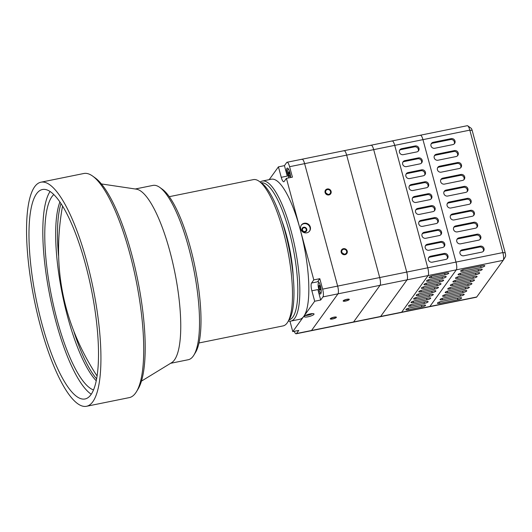 <?xml version="1.0" encoding="UTF-8"?>
<svg xmlns="http://www.w3.org/2000/svg" width="532" height="532" viewBox="0 0 532 532"><rect width="100%" height="100%" fill="white"/><g stroke="black" fill="none" stroke-linecap="round" stroke-linejoin="round"><path stroke-width="0.8" d="M269.199 179.65L278.429 166.862L284.44 165.638L286.695 162.513A6.351 1.663 78.5 0 1 287.041 162.26A6.351 1.663 78.5 0 1 289.594 166.696L292.414 177.149L286.409 178.366L313.8 279.899L319.812 278.682L322.631 289.135A6.351 1.663 78.5 0 1 322.951 296.896L320.696 300.021L314.691 301.238L292.766 331.622L298.778 330.405L296.517 333.531L311.539 330.485A6.351 1.663 78.5 0 1 311.187 330.738A6.351 1.663 -101.5 0 0 311.539 330.485L337.973 293.85L311.539 330.485L353.594 321.953A6.351 1.663 78.5 0 1 353.241 322.206L296.171 333.783A6.351 1.663 78.5 0 1 294.262 331.323M322.631 289.135L337.647 286.09A6.351 1.663 78.5 0 1 337.973 293.85A6.351 1.663 -101.5 0 0 337.647 286.09L304.617 163.65L337.647 286.09L379.702 277.558A6.351 1.663 78.5 0 1 380.021 285.318L353.594 321.953A6.351 1.663 78.5 0 1 353.241 322.206L380.274 316.726A6.351 1.663 -101.5 0 0 380.626 316.474L407.06 279.832A6.351 1.663 -101.5 0 0 406.734 272.078L373.697 149.638A6.351 1.663 -101.5 0 0 371.15 145.203A6.351 1.663 78.5 0 1 373.697 149.638L406.734 272.078A6.351 1.663 78.5 0 1 407.06 279.832L380.626 316.474A6.351 1.663 78.5 0 1 380.274 316.726L401.301 312.464A6.351 1.663 -101.5 0 0 401.653 312.211L428.087 275.569A6.351 1.663 -101.5 0 0 427.761 267.809L394.724 145.376A6.351 1.663 -101.5 0 0 392.177 140.933A6.351 1.663 78.5 0 1 394.724 145.376L427.761 267.809A6.351 1.663 78.5 0 1 428.087 275.569L401.653 312.211A6.351 1.663 78.5 0 1 401.301 312.464L429.537 306.731A6.351 1.663 -101.5 0 0 429.889 306.479L456.316 269.844A6.351 1.663 -101.5 0 0 455.997 262.083L422.96 139.643A6.351 1.663 -101.5 0 0 420.406 135.208A6.351 1.663 78.5 0 1 422.96 139.643L455.997 262.083A6.351 1.663 78.5 0 1 456.316 269.844L429.889 306.479A6.351 1.663 78.5 0 1 429.537 306.731L476.399 297.228A6.351 1.663 -101.5 0 0 476.745 296.976L503.179 260.341A6.351 1.663 -101.5 0 0 503.225 260.268A6.351 1.663 -101.5 0 0 502.853 252.58L469.823 130.141A6.351 1.663 -101.5 0 0 467.761 125.851A6.351 1.663 -101.5 0 0 467.269 125.705L420.406 135.208A6.351 1.663 78.5 0 0 420.061 135.46M301.711 159.467A6.351 1.663 78.5 0 1 302.063 159.214A6.351 1.663 78.5 0 1 304.617 163.65A6.351 1.663 -101.5 0 0 302.063 159.214L344.111 150.682A6.351 1.663 78.5 0 1 346.664 155.125L379.702 277.558A6.351 1.663 78.5 0 1 380.021 285.318L353.594 321.953L476.745 296.976M333.843 317.345A2.54 0.579 -15.1 0 1 335.778 317.391A2.54 0.579 -15.1 0 1 333.478 318.615A2.54 0.579 -15.1 0 1 330.871 318.721A2.54 0.579 -15.1 0 1 333.843 317.345M345.707 300.899A2.54 0.579 -15.1 0 1 343.765 300.846A2.54 0.579 -15.1 0 1 346.073 299.629A2.54 0.579 -15.1 0 1 348.673 299.523A2.54 0.579 -15.1 0 1 345.707 300.899M343.566 249.295A2.54 2.381 -144.2 0 1 346.266 253.172A2.54 2.381 -144.2 0 1 342.814 253.618A2.54 2.381 -144.2 0 1 343.566 249.295M328.736 194.353A2.54 2.381 -144.2 0 1 326.03 190.476A2.54 2.381 -144.2 0 1 329.488 190.03A2.54 2.381 -144.2 0 1 328.736 194.353M343.705 254.037A2.54 2.381 35.8 0 0 342.136 252.906M327.586 194.313A2.54 2.381 35.8 0 0 326.016 193.183M343.765 150.935A6.351 1.663 78.5 0 1 344.111 150.682A6.351 1.663 78.5 0 1 346.664 155.125L379.702 277.558L502.853 252.58L505.214 252.86L472.177 130.426A3.179 0.831 -101.5 0 0 471.146 128.279L467.761 125.851M370.797 145.455A6.351 1.663 78.5 0 1 371.15 145.203L420.406 135.208M318.874 282.226A5.719 1.496 78.5 0 1 318.881 282.213L318.442 282.938A5.081 1.33 78.5 0 1 319.333 282.958M321.075 293.019A5.719 1.496 78.5 0 1 321.062 293.012L320.384 292.527A5.081 1.33 78.5 0 1 318.462 287.925A5.081 1.33 78.5 0 1 318.442 282.938M321.195 292.161A5.081 1.33 78.5 0 1 321.055 292.44A5.081 1.33 78.5 0 1 320.384 292.527M319.892 285.844L319.12 285.272L319 287.087L319.639 289.475L320.41 290.046L320.537 288.238L319.892 285.844M319 287.087L320.164 286.848M320.464 289.308L319.639 289.475M288.923 177.861A5.081 1.33 78.5 0 1 287.819 169.462L288.258 168.75A5.719 1.496 78.5 0 1 288.264 168.737M287.819 169.462A5.081 1.33 78.5 0 1 288.71 169.475M289.275 172.368L288.504 171.796L288.377 173.605L289.022 175.999L289.794 176.571L289.913 174.755L289.275 172.368M288.377 173.605L289.541 173.372M289.84 175.833L289.022 175.999M303.845 227.782A1.988 1.862 -144.2 0 1 305.96 230.808A1.988 1.862 -144.2 0 1 303.26 231.154A1.988 1.862 -144.2 0 1 303.845 227.782M303.706 227.257A2.54 2.381 -144.2 0 1 306.758 230.416A2.54 2.381 -144.2 0 1 302.595 231.26A2.54 2.381 -144.2 0 1 303.706 227.257M281.647 220.162A56.372 14.783 78.5 0 1 293.285 277.558M308.101 316.766A5.081 1.157 -15.1 0 1 304.231 316.66A5.081 1.157 -15.1 0 1 308.833 314.219A5.081 1.157 -15.1 0 1 314.04 314.013A5.081 1.157 -15.1 0 1 308.101 316.766M296.517 333.531A6.351 1.663 78.5 0 1 296.171 333.783M306.798 232.817A5.081 4.768 -144.2 0 1 301.391 225.063A5.081 4.768 -144.2 0 1 308.301 224.172A5.081 4.768 -144.2 0 1 306.798 232.817M301.238 225.295A5.081 4.768 -144.2 0 1 309.464 231.227M289.122 319.818A69.872 18.321 -101.5 0 0 289.268 231.713A69.872 18.321 -101.5 0 0 261.345 182.868M312.577 313.607A5.081 1.157 -15.1 0 1 307.702 315.27A5.081 1.157 -15.1 0 1 305.288 315.569M289.96 321.202L292.766 331.622M262.382 181.033L271.393 179.204A71.461 18.74 78.5 0 1 300.108 229.132A71.461 18.74 78.5 0 1 303.725 316.434A71.461 18.74 78.5 0 1 299.802 319.273L290.791 321.102A71.461 18.74 -101.5 0 0 291.09 230.961A71.461 18.74 -101.5 0 0 262.382 181.033A71.461 18.74 -101.5 0 0 260.201 182.044M314.691 301.238L311.872 290.791A6.351 1.663 78.5 0 1 311.546 283.031L313.8 279.899M319.812 278.682L317.551 281.807A6.351 1.663 78.5 0 1 317.903 281.554A6.351 1.663 78.5 0 1 320.796 287.453A6.351 1.663 78.5 0 1 320.43 294.01A6.351 1.663 78.5 0 1 317.877 289.568L320.696 300.021M284.44 165.638L287.26 176.092A6.351 1.663 78.5 0 1 287.287 168.079A6.351 1.663 78.5 0 1 289.395 171.091A6.351 1.663 78.5 0 1 290.605 177.515M286.409 178.366L284.148 181.498A6.351 1.663 78.5 0 1 283.802 181.751A6.351 1.663 78.5 0 1 281.248 177.309L278.429 166.862M288.391 321.022A71.461 18.74 -101.5 0 0 290.791 321.102M430.647 256.198L444.167 253.458A3.179 2.979 -144.2 0 1 447.545 258.306A3.179 2.979 -144.2 0 1 445.776 259.43L432.263 262.176A3.179 2.979 -144.2 0 1 428.878 257.328A3.179 2.979 -144.2 0 1 430.647 256.198L430.002 257.096A3.179 2.979 35.8 0 0 428.599 257.807M427.429 244.255L440.942 241.515A3.179 2.979 -144.2 0 1 444.326 246.356A3.179 2.979 -144.2 0 1 442.558 247.486L429.038 250.226A3.179 2.979 -144.2 0 1 425.653 245.385A3.179 2.979 -144.2 0 1 427.429 244.255L426.784 245.152A3.179 2.979 35.8 0 0 425.381 245.864M424.204 232.311L437.723 229.571A3.179 2.979 -144.2 0 1 441.101 234.413A3.179 2.979 -144.2 0 1 439.332 235.543L425.813 238.283A3.179 2.979 -144.2 0 1 422.435 233.442A3.179 2.979 -144.2 0 1 424.204 232.311L423.558 233.202A3.179 2.979 35.8 0 0 422.155 233.92M420.978 220.368L434.498 217.621A3.179 2.979 -144.2 0 1 437.876 222.469A3.179 2.979 -144.2 0 1 436.107 223.593L422.594 226.339A3.179 2.979 -144.2 0 1 419.209 221.492A3.179 2.979 -144.2 0 1 420.978 220.368L420.333 221.259A3.179 2.979 35.8 0 0 418.93 221.97M417.76 208.418L431.272 205.678A3.179 2.979 -144.2 0 1 434.657 210.526A3.179 2.979 -144.2 0 1 432.888 211.65L419.369 214.396A3.179 2.979 -144.2 0 1 415.984 209.548A3.179 2.979 -144.2 0 1 417.76 208.418L417.115 209.315A3.179 2.979 35.8 0 0 415.711 210.027M414.534 196.474L428.054 193.734A3.179 2.979 -144.2 0 1 431.432 198.576A3.179 2.979 -144.2 0 1 429.663 199.706L416.144 202.446A3.179 2.979 -144.2 0 1 412.766 197.605A3.179 2.979 -144.2 0 1 414.534 196.474L413.889 197.372A3.179 2.979 35.8 0 0 412.486 198.084M411.309 184.531L424.829 181.791A3.179 2.979 -144.2 0 1 428.207 186.632A3.179 2.979 -144.2 0 1 426.438 187.763L412.925 190.503A3.179 2.979 -144.2 0 1 409.54 185.661A3.179 2.979 -144.2 0 1 411.309 184.531L410.664 185.422A3.179 2.979 35.8 0 0 409.261 186.14M408.091 172.587L421.603 169.841A3.179 2.979 -144.2 0 1 424.988 174.689A3.179 2.979 -144.2 0 1 423.219 175.819L409.7 178.559A3.179 2.979 -144.2 0 1 406.315 173.711A3.179 2.979 -144.2 0 1 408.091 172.587L407.446 173.479A3.179 2.979 35.8 0 0 406.042 174.19M404.865 160.637L418.385 157.898A3.179 2.979 -144.2 0 1 421.763 162.745A3.179 2.979 -144.2 0 1 419.994 163.869L406.475 166.616A3.179 2.979 -144.2 0 1 403.096 161.768A3.179 2.979 -144.2 0 1 404.865 160.637L404.22 161.535A3.179 2.979 35.8 0 0 402.817 162.247M401.64 148.694L415.159 145.954A3.179 2.979 -144.2 0 1 418.538 150.795A3.179 2.979 -144.2 0 1 416.769 151.926L403.256 154.666A3.179 2.979 -144.2 0 1 399.871 149.825A3.179 2.979 -144.2 0 1 401.64 148.694L400.995 149.592A3.179 2.979 35.8 0 0 399.592 150.303M409.613 307.922L423.133 305.182A3.179 0.718 -15.1 0 1 425.553 305.248A3.179 0.718 -15.1 0 1 421.843 306.971L408.323 309.71A3.179 0.718 -15.1 0 1 405.903 309.644A3.179 0.718 -15.1 0 1 409.613 307.922M412.194 304.351L425.713 301.604A3.179 0.718 -15.1 0 1 428.134 301.671A3.179 0.718 -15.1 0 1 424.423 303.393L410.904 306.133A3.179 0.718 -15.1 0 1 408.483 306.066A3.179 0.718 -15.1 0 1 412.194 304.351M414.774 300.773L428.287 298.033A3.179 0.718 -15.1 0 1 430.714 298.1A3.179 0.718 -15.1 0 1 427.003 299.822L413.484 302.562A3.179 0.718 -15.1 0 1 411.063 302.495A3.179 0.718 -15.1 0 1 414.774 300.773M417.354 297.202L430.867 294.455A3.179 0.718 -15.1 0 1 433.287 294.522A3.179 0.718 -15.1 0 1 429.577 296.244L416.064 298.984A3.179 0.718 -15.1 0 1 413.643 298.918A3.179 0.718 -15.1 0 1 417.354 297.202M419.928 293.624L433.447 290.884A3.179 0.718 -15.1 0 1 435.868 290.951A3.179 0.718 -15.1 0 1 432.157 292.673L418.644 295.413A3.179 0.718 -15.1 0 1 416.217 295.346A3.179 0.718 -15.1 0 1 419.928 293.624M422.508 290.053L436.027 287.307A3.179 0.718 -15.1 0 1 438.448 287.373A3.179 0.718 -15.1 0 1 434.737 289.095L421.218 291.835A3.179 0.718 -15.1 0 1 418.797 291.769A3.179 0.718 -15.1 0 1 422.508 290.053M425.088 286.475L438.607 283.736A3.179 0.718 -15.1 0 1 441.028 283.802A3.179 0.718 -15.1 0 1 437.317 285.524L423.798 288.264A3.179 0.718 -15.1 0 1 421.377 288.198A3.179 0.718 -15.1 0 1 425.088 286.475M427.668 282.904L441.181 280.158A3.179 0.718 -15.1 0 1 443.608 280.224A3.179 0.718 -15.1 0 1 439.898 281.947L426.378 284.687A3.179 0.718 -15.1 0 1 423.957 284.62A3.179 0.718 -15.1 0 1 427.668 282.904M430.248 279.327L443.761 276.587A3.179 0.718 -15.1 0 1 446.182 276.653A3.179 0.718 -15.1 0 1 442.471 278.376L428.958 281.115A3.179 0.718 -15.1 0 1 426.538 281.049A3.179 0.718 -15.1 0 1 430.248 279.327M432.822 275.756L446.341 273.009A3.179 0.718 -15.1 0 1 448.762 273.076A3.179 0.718 -15.1 0 1 445.051 274.798L431.532 277.538A3.179 0.718 -15.1 0 1 429.111 277.471A3.179 0.718 -15.1 0 1 432.822 275.756M391.825 141.186A6.351 1.663 78.5 0 1 392.177 140.933M447.179 258.718A3.179 2.979 35.8 0 0 443.522 254.349L430.002 257.096M443.961 246.775A3.179 2.979 35.8 0 0 440.297 242.406L426.784 245.152M440.735 234.825A3.179 2.979 35.8 0 0 437.078 230.462L423.558 233.202M437.51 222.881A3.179 2.979 35.8 0 0 433.853 218.519L420.333 221.259M434.292 210.938A3.179 2.979 35.8 0 0 430.627 206.576L417.115 209.315M431.066 198.995A3.179 2.979 35.8 0 0 427.409 194.626L413.889 197.372M427.841 187.051A3.179 2.979 35.8 0 0 424.184 182.682L410.664 185.422M424.622 175.101A3.179 2.979 35.8 0 0 420.958 170.739L407.446 173.479M421.397 163.158A3.179 2.979 35.8 0 0 417.74 158.795L404.22 161.535M418.172 151.214A3.179 2.979 35.8 0 0 414.514 146.845L400.995 149.592M322.951 296.896L503.179 260.341L505.373 256.743A3.179 0.831 -101.5 0 0 505.4 256.71A3.179 0.831 -101.5 0 0 505.214 252.86M463.798 255.779A3.179 2.979 -144.2 0 1 460.419 250.931A3.179 2.979 -144.2 0 1 462.188 249.801L480.21 246.15A3.179 2.979 -144.2 0 1 483.595 250.991A3.179 2.979 -144.2 0 1 481.826 252.121L463.798 255.779M460.579 243.829A3.179 2.979 -144.2 0 1 457.194 238.988A3.179 2.979 -144.2 0 1 458.963 237.857L476.991 234.2A3.179 2.979 -144.2 0 1 480.369 239.048A3.179 2.979 -144.2 0 1 478.601 240.178L460.579 243.829M457.354 231.886A3.179 2.979 -144.2 0 1 453.976 227.044A3.179 2.979 -144.2 0 1 455.744 225.914L473.766 222.256A3.179 2.979 -144.2 0 1 477.144 227.104A3.179 2.979 -144.2 0 1 475.375 228.228L457.354 231.886M454.129 219.942A3.179 2.979 -144.2 0 1 450.75 215.094A3.179 2.979 -144.2 0 1 452.519 213.97L470.541 210.313A3.179 2.979 -144.2 0 1 473.926 215.154A3.179 2.979 -144.2 0 1 472.157 216.285L454.129 219.942M450.91 207.999A3.179 2.979 -144.2 0 1 447.525 203.151A3.179 2.979 -144.2 0 1 449.294 202.02L467.322 198.37A3.179 2.979 -144.2 0 1 470.7 203.211A3.179 2.979 -144.2 0 1 468.931 204.341L450.91 207.999M447.685 196.049A3.179 2.979 -144.2 0 1 444.306 191.207A3.179 2.979 -144.2 0 1 446.075 190.077L464.097 186.419A3.179 2.979 -144.2 0 1 467.475 191.267A3.179 2.979 -144.2 0 1 465.706 192.398L447.685 196.049M444.459 184.105A3.179 2.979 -144.2 0 1 441.081 179.264A3.179 2.979 -144.2 0 1 442.85 178.134L460.872 174.476A3.179 2.979 -144.2 0 1 464.256 179.324A3.179 2.979 -144.2 0 1 462.488 180.448L444.459 184.105M441.241 172.162A3.179 2.979 -144.2 0 1 437.856 167.314A3.179 2.979 -144.2 0 1 439.625 166.19L457.653 162.533A3.179 2.979 -144.2 0 1 461.031 167.374A3.179 2.979 -144.2 0 1 459.262 168.504L441.241 172.162M438.016 160.218A3.179 2.979 -144.2 0 1 434.637 155.371A3.179 2.979 -144.2 0 1 436.406 154.24L454.428 150.589A3.179 2.979 -144.2 0 1 457.806 155.43A3.179 2.979 -144.2 0 1 456.037 156.561L438.016 160.218M434.79 148.268A3.179 2.979 -144.2 0 1 431.412 143.427A3.179 2.979 -144.2 0 1 433.181 142.297L451.203 138.639A3.179 2.979 -144.2 0 1 454.587 143.487A3.179 2.979 -144.2 0 1 452.818 144.618L434.79 148.268M439.864 303.313A3.179 0.718 -15.1 0 1 437.444 303.247A3.179 0.718 -15.1 0 1 441.154 301.524L459.176 297.867A3.179 0.718 -15.1 0 1 461.596 297.933A3.179 0.718 -15.1 0 1 457.886 299.656L439.864 303.313L439.505 301.97M442.444 299.735A3.179 0.718 -15.1 0 1 440.024 299.669A3.179 0.718 -15.1 0 1 443.735 297.953L461.756 294.296A3.179 0.718 -15.1 0 1 464.177 294.362A3.179 0.718 -15.1 0 1 460.466 296.085L442.444 299.735L442.085 298.399M445.025 296.164A3.179 0.718 -15.1 0 1 442.604 296.098A3.179 0.718 -15.1 0 1 446.315 294.376L464.336 290.718A3.179 0.718 -15.1 0 1 466.757 290.785A3.179 0.718 -15.1 0 1 463.046 292.507L445.025 296.164L444.659 294.821M447.605 292.587A3.179 0.718 -15.1 0 1 445.178 292.52A3.179 0.718 -15.1 0 1 448.888 290.805L466.916 287.147A3.179 0.718 -15.1 0 1 469.337 287.214A3.179 0.718 -15.1 0 1 465.626 288.936L447.605 292.587L447.239 291.25M450.178 289.016A3.179 0.718 -15.1 0 1 447.758 288.949A3.179 0.718 -15.1 0 1 451.469 287.227L469.49 283.569A3.179 0.718 -15.1 0 1 471.917 283.636A3.179 0.718 -15.1 0 1 468.2 285.358L450.178 289.016L449.819 287.672M452.759 285.438A3.179 0.718 -15.1 0 1 450.338 285.371A3.179 0.718 -15.1 0 1 454.049 283.656L472.07 279.998A3.179 0.718 -15.1 0 1 474.491 280.065A3.179 0.718 -15.1 0 1 470.78 281.787L452.759 285.438L452.399 284.101M455.339 281.867A3.179 0.718 -15.1 0 1 452.918 281.8A3.179 0.718 -15.1 0 1 456.629 280.078L474.65 276.421A3.179 0.718 -15.1 0 1 477.071 276.487A3.179 0.718 -15.1 0 1 473.36 278.209L455.339 281.867L454.973 280.524M457.919 278.289A3.179 0.718 -15.1 0 1 455.498 278.223A3.179 0.718 -15.1 0 1 459.209 276.507L477.231 272.85A3.179 0.718 -15.1 0 1 479.651 272.916A3.179 0.718 -15.1 0 1 475.941 274.638L457.919 278.289L457.553 276.953M460.493 274.718A3.179 0.718 -15.1 0 1 458.072 274.652A3.179 0.718 -15.1 0 1 461.783 272.929L479.811 269.272A3.179 0.718 -15.1 0 1 482.231 269.338A3.179 0.718 -15.1 0 1 478.521 271.061L460.493 274.718L460.133 273.375M463.073 271.14A3.179 0.718 -15.1 0 1 460.652 271.074A3.179 0.718 -15.1 0 1 464.363 269.358L482.384 265.701A3.179 0.718 -15.1 0 1 484.805 265.767A3.179 0.718 -15.1 0 1 481.094 267.49L463.073 271.14L462.714 269.804M483.229 251.41A3.179 2.979 35.8 0 0 479.565 247.041L461.543 250.698A3.179 2.979 35.8 0 0 460.14 251.41M480.004 239.46A3.179 2.979 35.8 0 0 476.346 235.097L458.318 238.755A3.179 2.979 35.8 0 0 456.915 239.467M476.778 227.516A3.179 2.979 35.8 0 0 473.121 223.154L455.099 226.805A3.179 2.979 35.8 0 0 453.696 227.523M473.56 215.573A3.179 2.979 35.8 0 0 469.896 211.204L451.874 214.862A3.179 2.979 35.8 0 0 450.471 215.573M470.335 203.63A3.179 2.979 35.8 0 0 466.677 199.261L448.649 202.918A3.179 2.979 35.8 0 0 447.246 203.63M467.109 191.68A3.179 2.979 35.8 0 0 463.452 187.317L445.43 190.975A3.179 2.979 35.8 0 0 444.027 191.686M463.891 179.736A3.179 2.979 35.8 0 0 460.227 175.374L442.205 179.025A3.179 2.979 35.8 0 0 440.802 179.743M460.665 167.793A3.179 2.979 35.8 0 0 457.008 163.424L438.98 167.081A3.179 2.979 35.8 0 0 437.577 167.793M457.44 155.849A3.179 2.979 35.8 0 0 453.783 151.48L435.761 155.138A3.179 2.979 35.8 0 0 434.358 155.849M454.222 143.899A3.179 2.979 35.8 0 0 450.557 139.537L432.536 143.194A3.179 2.979 35.8 0 0 431.133 143.906M62.603 206.057A100.455 26.341 -101.5 0 0 61.998 209.069C52.196 268.075 63.301 322.838 95.321 373.364A100.455 26.341 -101.5 0 0 97.05 375.898M58.5 255.46A98.779 25.902 78.5 0 1 61.02 203.557M96.565 378.817A98.779 25.902 78.5 0 1 74.028 332.001M96.192 380.752A98.779 25.902 78.5 0 1 67.73 317.158A98.779 25.902 78.5 0 1 59.916 201.921M93.466 389.923A100.841 26.44 78.5 0 1 57.097 319.812A100.841 26.44 78.5 0 1 53.838 194.532M91.218 394.212A106.872 28.023 78.5 0 1 55.873 321.508A106.872 28.023 78.5 0 1 50.094 191.46M42.055 324.307A106.872 28.023 78.5 0 1 42.5 189.498A106.872 28.023 78.5 0 1 91.218 288.67A106.872 28.023 78.5 0 1 84.994 398.98A106.872 28.023 78.5 0 1 42.055 324.307M40.538 326.409A114.34 29.985 78.5 0 1 41.017 182.183A114.34 29.985 78.5 0 1 93.133 288.278A114.34 29.985 78.5 0 1 86.477 406.295A114.34 29.985 78.5 0 1 40.538 326.409M86.477 406.295L129.283 397.617A114.34 29.985 -101.5 0 0 136.411 391.778A114.34 29.985 -101.5 0 0 135.939 279.599A114.34 29.985 -101.5 0 0 92.661 176.099A114.34 29.985 -101.5 0 0 83.823 173.499L41.017 182.183M136.411 391.778L138.041 389.105A111.959 29.36 -101.5 0 0 137.575 279.267A111.959 29.36 -101.5 0 0 95.208 177.921L92.661 176.099M141.426 381.138L171.61 362.691A88.93 23.322 -101.5 0 0 174.696 271.732A88.93 23.322 -101.5 0 0 136.411 189.166L101.432 183.939M170.606 363.309L188.295 359.718A88.93 23.322 -101.5 0 0 193.841 355.177A88.93 23.322 -101.5 0 0 193.468 267.928A88.93 23.322 -101.5 0 0 159.813 187.43A88.93 23.322 -101.5 0 0 152.937 185.409L135.248 188.993M193.841 355.177L195.47 352.51A86.55 22.696 -101.5 0 0 195.111 267.596A86.55 22.696 -101.5 0 0 162.353 189.252L159.813 187.43M198.968 342.974L283.077 325.91A74.64 19.571 -101.5 0 0 287.726 322.099A74.64 19.571 -101.5 0 0 287.42 248.87A74.64 19.571 -101.5 0 0 259.17 181.312A74.64 19.571 -101.5 0 0 253.398 179.617L169.289 196.674M287.726 322.099L289.361 319.433A72.259 18.946 -101.5 0 0 289.062 248.537A72.259 18.946 -101.5 0 0 261.711 183.134L259.17 181.312M328.896 194.945A3.179 2.979 -144.2 0 1 325.518 190.104A3.179 2.979 -144.2 0 1 329.833 189.545A3.179 2.979 -144.2 0 1 328.896 194.945M325.903 192.99L327.805 194.36M343.399 248.697A3.179 2.979 -144.2 0 1 346.784 253.545A3.179 2.979 -144.2 0 1 342.462 254.103A3.179 2.979 -144.2 0 1 343.399 248.697M343.918 254.083L342.023 252.72M345.574 301.079A3.179 0.718 -15.1 0 1 343.153 301.012A3.179 0.718 -15.1 0 1 346.033 299.489A3.179 0.718 -15.1 0 1 349.285 299.356A3.179 0.718 -15.1 0 1 345.574 301.079M333.97 317.165A3.179 0.718 -15.1 0 1 336.39 317.232A3.179 0.718 -15.1 0 1 333.517 318.754A3.179 0.718 -15.1 0 1 330.259 318.881A3.179 0.718 -15.1 0 1 333.97 317.165M304.996 232.038A2.54 2.381 -144.2 0 1 302.289 228.162A2.54 2.381 -144.2 0 1 305.747 227.716A2.54 2.381 -144.2 0 1 304.996 232.038M472.177 130.426L469.823 130.141L289.594 166.696M311.872 290.791L317.877 289.568M287.26 176.092L281.248 177.309M317.551 281.807L311.546 283.031M443.522 254.349L444.167 253.458M440.297 242.406L440.942 241.515M437.078 230.462L437.723 229.571M433.853 218.519L434.498 217.621M430.627 206.576L431.272 205.678M427.409 194.626L428.054 193.734M424.184 182.682L424.829 181.791M420.958 170.739L421.603 169.841M417.74 158.795L418.385 157.898M414.514 146.845L415.159 145.954M421.843 306.971L421.45 305.521M407.964 308.367L408.323 309.71M424.423 303.393L424.031 301.95M410.544 304.796L410.904 306.133M427.003 299.822L426.611 298.372M413.125 301.218L413.484 302.562M429.577 296.244L429.191 294.801M415.698 297.647L416.064 298.984M432.157 292.673L431.765 291.223M418.278 294.07L418.644 295.413M434.737 289.095L434.345 287.652M420.859 290.499L421.218 291.835M437.317 285.524L436.925 284.075M423.439 286.921L423.798 288.264M439.898 281.947L439.505 280.504M426.012 283.35L426.378 284.687M442.471 278.376L442.085 276.926M428.593 279.772L428.958 281.115M445.051 274.798L444.659 273.348M431.173 276.201L431.532 277.538M461.543 250.698L462.188 249.801M480.21 246.15L479.565 247.041M458.318 238.755L458.963 237.857M476.991 234.2L476.346 235.097M455.099 226.805L455.744 225.914M473.766 222.256L473.121 223.154M451.874 214.862L452.519 213.97M470.541 210.313L469.896 211.204M448.649 202.918L449.294 202.02M467.322 198.37L466.677 199.261M445.43 190.975L446.075 190.077M464.097 186.419L463.452 187.317M442.205 179.025L442.85 178.134M460.872 174.476L460.227 175.374M438.98 167.081L439.625 166.19M457.653 162.533L457.008 163.424M435.761 155.138L436.406 154.24M454.428 150.589L453.783 151.48M432.536 143.194L433.181 142.297M451.203 138.639L450.557 139.537M457.5 298.213L457.886 299.656M460.074 294.635L460.466 296.085M462.654 291.064L463.046 292.507M465.234 287.486L465.626 288.936M467.814 283.915L468.2 285.358M470.394 280.337L470.78 281.787M472.968 276.766L473.36 278.209M475.548 273.189L475.941 274.638M478.128 269.618L478.521 271.061M480.709 266.04L481.094 267.49M344.111 150.682L371.15 145.203M287.041 162.26L302.063 159.214M505.4 256.71L503.225 260.268"/></g></svg>
